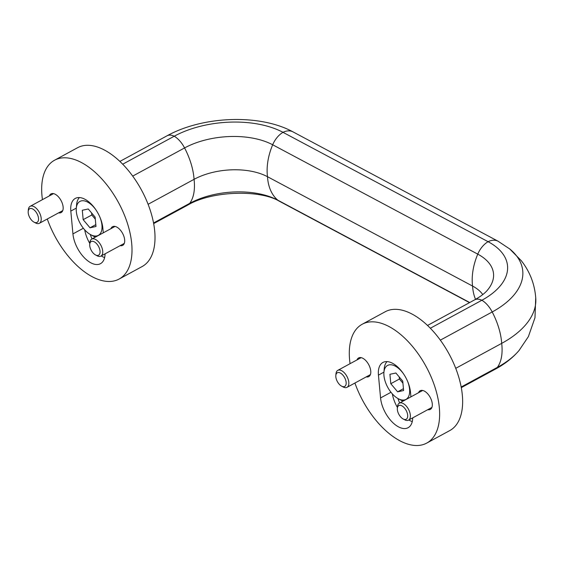 <?xml version="1.0" encoding="UTF-8"?>
<svg xmlns="http://www.w3.org/2000/svg" width="564" height="564" viewBox="0 0 564 564"><rect width="100%" height="100%" fill="white"/><g stroke="black" fill="none" stroke-linecap="round" stroke-linejoin="round"><path stroke-width="0.85" d="M91.601 212.931L91.791 214.99L95.302 219.149M389.921 374.299L390.796 383.71L397.641 391.832L403.612 390.542L402.738 381.13L395.893 373.008L389.921 374.299M399.227 376.971L399.425 379.022L390.796 383.71M88.266 208.976L82.295 210.259L83.169 219.671L90.014 227.793L95.986 226.502L95.112 217.098L88.266 208.976M357.026 359.902A10.624 5.654 61.5 0 1 358.633 357.928A10.624 5.654 61.5 0 1 362.878 358.302A10.624 5.654 61.5 0 1 370.076 367.827A10.624 5.654 61.5 0 1 368.778 376.604A10.624 5.654 61.5 0 1 366.248 376.879M427.773 409.683A10.624 5.654 -118.5 0 0 430.304 409.408A10.624 5.654 -118.5 0 0 430.198 397.373A10.624 5.654 -118.5 0 0 420.159 390.739A10.624 5.654 -118.5 0 0 418.551 392.706M49.399 195.863A10.624 5.654 61.5 0 1 51.007 193.896A10.624 5.654 61.5 0 1 55.244 194.27A10.624 5.654 61.5 0 1 62.449 203.794A10.624 5.654 61.5 0 1 61.145 212.565A10.624 5.654 61.5 0 1 58.621 212.839M120.146 245.65A10.624 5.654 -118.5 0 0 122.677 245.375A10.624 5.654 -118.5 0 0 122.571 233.341A10.624 5.654 -118.5 0 0 112.532 226.7A10.624 5.654 -118.5 0 0 110.925 228.674M399.672 402.964A16.419 8.735 61.5 0 1 397.994 398.558M412.256 421.618A24.146 12.845 61.5 0 1 408.851 419.961M397.43 407.49A24.146 12.845 61.5 0 1 392.354 393.898M412.714 417.868A24.146 12.845 61.5 0 1 408.11 427.702A24.146 12.845 61.5 0 1 391.374 421.174A24.146 12.845 61.5 0 1 380.566 397.937L378.444 375.123A24.146 12.845 61.5 0 1 382.942 362.448A24.146 12.845 61.5 0 1 399.679 368.983A24.146 12.845 61.5 0 1 410.493 392.213L410.923 396.852M350.068 363.681A67.617 35.969 61.5 0 1 362.194 324.251L385.198 311.758A67.617 35.969 61.5 0 1 432.059 330.046A67.617 35.969 61.5 0 1 462.332 395.096A67.617 35.969 61.5 0 1 449.741 430.593L426.744 443.085A67.617 35.969 61.5 0 1 354.918 383.034M362.194 324.251A67.617 35.969 61.5 0 1 409.055 342.538A67.617 35.969 61.5 0 1 439.328 407.589A67.617 35.969 61.5 0 1 426.744 443.085M461.296 387.644L495.396 369.117A19.317 10.279 -118.5 0 0 497.342 367.375A51.387 27.34 -118.5 0 0 501.699 343.363A51.387 27.34 -118.5 0 0 492.203 311.97A91.96 48.871 174.7 0 0 509.919 249.091A91.96 48.871 174.7 0 0 509.553 248.787L521.347 260.765C530.075 271.911 534.891 284.608 535.8 298.849A102.394 54.412 174.7 0 1 501.699 343.363L455.726 368.334M509.919 249.091L498.104 241.237A19.317 12.739 118.1 0 0 488.086 241.688A77.275 41.066 174.7 0 1 481.86 300.259L430.339 328.241M487.571 289.995L487.458 290.129A62.597 33.262 174.7 0 0 487.663 289.882A62.597 33.262 174.7 0 0 477.764 254.138L272.68 144.779A19.317 12.739 118.1 0 1 283.001 132.328A19.317 12.739 118.1 0 1 293.019 131.884C259.729 113.667 202.878 115.972 167.036 135.804A19.317 10.279 61.5 0 1 174.227 136.22A77.275 41.066 174.7 0 1 283.001 132.328L488.086 241.688A19.317 12.739 118.1 0 0 477.764 254.138A51.387 33.882 118.1 0 0 472.576 286.061A52.163 27.721 174.7 0 1 482.763 294.57M475.551 299.357A51.387 33.882 118.1 0 1 472.576 286.061L267.491 176.701A51.387 33.882 118.1 0 0 277.819 200.185A19.317 12.739 118.1 0 0 279.335 201.221L469.523 302.635M153.662 223.605L187.77 205.077A19.317 10.279 61.5 0 0 189.715 203.343A51.387 27.34 61.5 0 0 194.065 179.331A52.163 27.721 174.7 0 1 267.491 176.701A51.387 33.882 118.1 0 1 272.68 144.779A62.597 33.262 174.7 0 0 184.576 147.937A51.387 27.34 61.5 0 1 194.065 179.331L148.099 204.295M132.702 176.109L184.576 147.937A19.317 10.279 61.5 0 0 174.227 136.22L122.712 164.202M92.045 238.924A16.419 8.735 61.5 0 1 90.36 234.525M104.622 257.586A24.146 12.845 61.5 0 1 101.224 255.929M89.796 243.458A24.146 12.845 61.5 0 1 84.727 229.865M105.08 253.828A24.146 12.845 61.5 0 1 100.484 263.67A24.146 12.845 61.5 0 1 83.747 257.135A24.146 12.845 61.5 0 1 72.932 233.905L70.817 211.091A24.146 12.845 61.5 0 1 75.315 198.415A24.146 12.845 61.5 0 1 92.052 204.943A24.146 12.845 61.5 0 1 102.859 228.18L103.29 232.819M42.441 199.642A67.617 35.969 61.5 0 1 54.567 160.218L77.564 147.726A67.617 35.969 61.5 0 1 124.425 166.013A67.617 35.969 61.5 0 1 154.705 231.064A67.617 35.969 61.5 0 1 142.114 266.56L119.11 279.053A67.617 35.969 61.5 0 1 47.284 218.994M54.567 160.218A67.617 35.969 61.5 0 1 101.428 178.506A67.617 35.969 61.5 0 1 131.701 243.556A67.617 35.969 61.5 0 1 119.11 279.053M95.499 254.921A7.762 4.131 -118.5 0 0 100.068 251.579A7.762 4.131 -118.5 0 0 95.02 242.28A7.762 4.131 -118.5 0 0 89.725 244.304A7.762 4.131 -118.5 0 0 95.492 254.921A7.762 4.131 -118.5 0 0 95.499 254.921L97.05 255.753A9.658 5.139 -118.5 0 0 100.907 256.098A9.658 5.139 -118.5 0 0 100.815 245.157A9.658 5.139 -118.5 0 0 91.692 239.122A9.658 5.139 -118.5 0 0 89.873 242.541L89.725 244.304M33.967 222.11A7.762 4.131 -118.5 0 0 33.974 222.117L35.525 222.942A9.658 5.139 -118.5 0 0 35.532 222.949A9.658 5.139 -118.5 0 0 39.381 223.288A9.658 5.139 -118.5 0 0 39.29 212.346A9.658 5.139 -118.5 0 0 30.16 206.311A9.658 5.139 -118.5 0 0 28.348 209.737L28.2 211.5A7.762 4.131 -118.5 0 0 33.967 222.11A7.762 4.131 -118.5 0 0 38.542 218.769A7.762 4.131 -118.5 0 0 33.495 209.47A7.762 4.131 -118.5 0 0 28.2 211.5M403.126 418.96A7.762 4.131 -118.5 0 0 407.701 415.612A7.762 4.131 -118.5 0 0 402.647 406.313A7.762 4.131 -118.5 0 0 397.352 408.343A7.762 4.131 -118.5 0 0 403.119 418.953A7.762 4.131 -118.5 0 0 403.126 418.96L404.677 419.785A9.658 5.139 -118.5 0 0 408.54 420.131A9.658 5.139 -118.5 0 0 408.442 409.189A9.658 5.139 -118.5 0 0 399.319 403.154A9.658 5.139 -118.5 0 0 397.507 406.581L397.352 408.343M341.594 386.15A7.762 4.131 -118.5 0 0 341.601 386.15L343.152 386.982A9.658 5.139 -118.5 0 0 343.159 386.982A9.658 5.139 -118.5 0 0 347.015 387.327A9.658 5.139 -118.5 0 0 346.916 376.385A9.658 5.139 -118.5 0 0 337.794 370.351A9.658 5.139 -118.5 0 0 335.982 373.77L335.827 375.532A7.762 4.131 -118.5 0 0 341.594 386.15A7.762 4.131 -118.5 0 0 346.176 382.808A7.762 4.131 -118.5 0 0 341.121 373.509A7.762 4.131 -118.5 0 0 335.827 375.532M95.993 209.97A19.317 10.279 -118.5 0 0 76.295 208.257A19.317 10.279 -118.5 0 0 90.642 234.673L93.814 236.372A23.18 12.33 -118.5 0 0 93.828 236.379A23.18 12.33 -118.5 0 0 95.386 237.113M79.453 197.562A23.18 12.33 -118.5 0 0 76.598 204.669L76.295 208.257M90.642 234.673A19.317 10.279 -118.5 0 0 90.649 234.68A19.317 10.279 -118.5 0 0 99.927 217.218M403.627 374.002A19.317 10.279 -118.5 0 0 383.922 372.296A19.317 10.279 -118.5 0 0 398.269 398.713L401.448 400.405A23.18 12.33 -118.5 0 0 401.455 400.412A23.18 12.33 -118.5 0 0 403.013 401.145M387.08 361.594A23.18 12.33 -118.5 0 0 384.225 368.708L383.922 372.296M398.269 398.713A19.317 10.279 -118.5 0 0 398.283 398.713A19.317 10.279 -118.5 0 0 407.56 381.25M91.791 214.99L83.169 219.671M95.809 224.641L90.014 227.793M399.425 379.022L402.929 383.189M403.443 388.681L397.641 391.832M390.986 392.276L380.566 397.937M383.936 372.148L378.444 375.123M495.396 369.117C505.048 363.928 513.014 357.618 519.296 350.188A91.96 48.871 174.7 0 1 518.993 350.554A91.96 48.871 174.7 0 1 497.342 367.375L461.176 387.024M427.512 325.456L474.669 299.844A19.317 10.279 -118.5 0 1 481.86 300.259A19.317 10.279 -118.5 0 1 492.203 311.97L440.329 340.148M469.734 302.523L277.819 200.185A62.597 33.262 174.7 0 0 189.715 203.343L153.549 222.984M83.359 228.244L72.932 233.905M76.302 208.109L70.817 211.091M535.729 297.679L534.975 317.743L528.383 336.616L518.993 350.554M487.663 289.882C485.139 293.061 480.81 296.382 474.669 299.844M293.019 131.884L498.104 241.237M187.77 205.077C211.754 190.717 260.025 189.469 279.335 201.221M119.885 161.417L167.036 135.804M100.907 256.098L124.284 243.401M91.692 239.122L115.063 226.425M39.381 223.288L62.759 210.598M30.16 206.311L53.538 193.621M408.54 420.131L431.911 407.441M399.319 403.154L422.69 390.464M347.015 387.327L370.386 374.63M337.794 370.351L361.164 357.654"/></g></svg>
